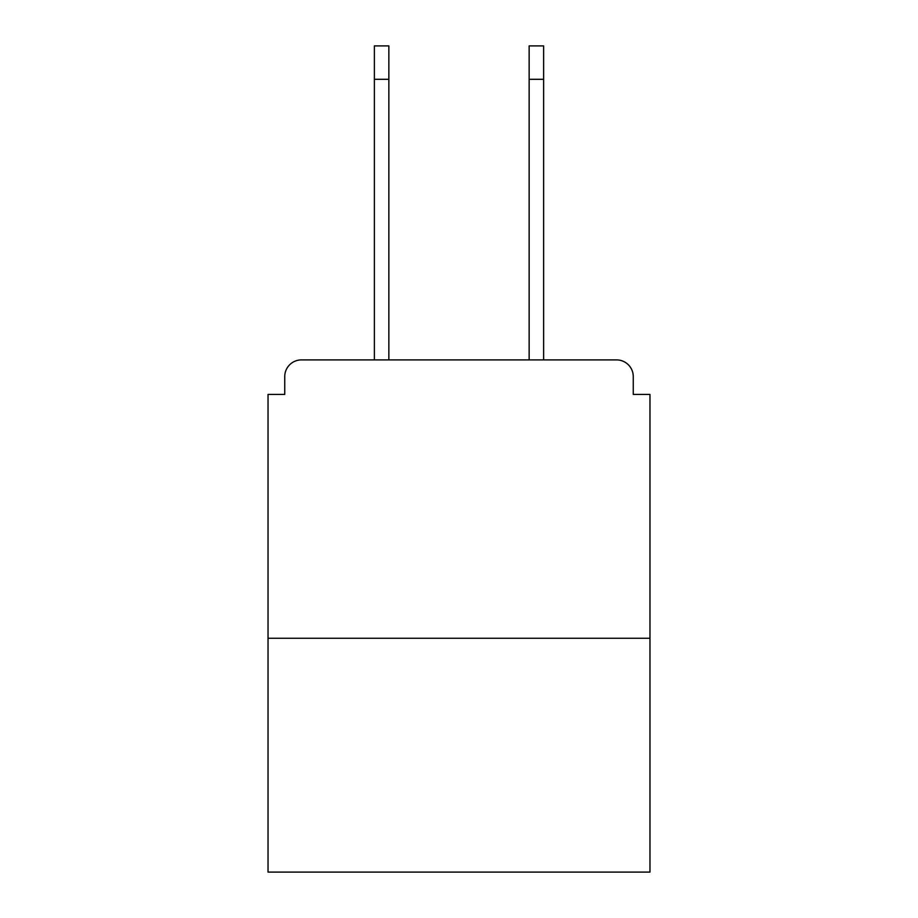 <?xml version="1.0" encoding="UTF-8"?>
<svg xmlns="http://www.w3.org/2000/svg" width="918" height="918" viewBox="0 0 918 918"><rect width="100%" height="100%" fill="white"/><g stroke="black" fill="none" stroke-linecap="round" stroke-linejoin="round"><path stroke-width="1.38" d="M633.259 394.419L633.259 376.598L633.259 394.419L649.967 394.419L649.967 872.1L268.033 872.1L268.033 394.419L284.741 394.419L284.741 376.598L284.741 394.419M649.967 638.274L268.033 638.274M633.259 376.598A16.708 16.708 0 0 0 616.552 359.902L301.448 359.902A16.708 16.708 0 0 0 284.741 376.598M616.552 359.902L545.854 359.902M372.146 359.902L301.448 359.902M374.372 79.304L374.372 45.9L388.853 45.9L388.853 79.304L374.372 79.304L374.372 359.902M388.853 359.902L388.853 79.304M529.147 359.902L529.147 45.9L543.628 45.9L543.628 79.304L529.147 79.304M543.628 359.902L543.628 79.304"/></g></svg>
